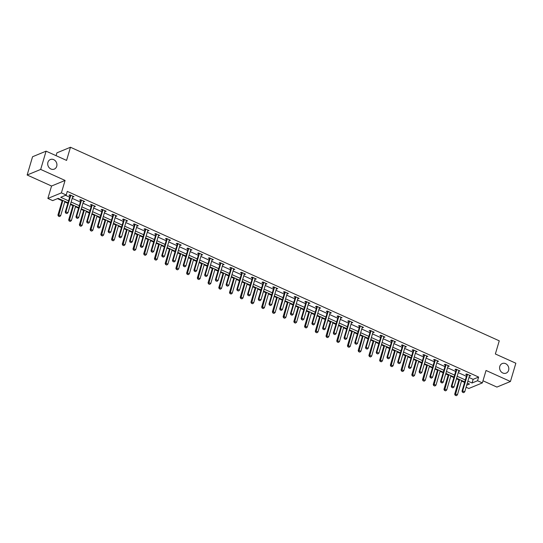 <?xml version="1.0" encoding="UTF-8"?>
<svg xmlns="http://www.w3.org/2000/svg" width="543" height="543" viewBox="0 0 543 543"><rect width="100%" height="100%" fill="white"/><g stroke="black" fill="none" stroke-linecap="round" stroke-linejoin="round"><path stroke-width="0.81" d="M56.716 166.314A5.172 4.507 -112.4 0 1 54.293 169.111A5.172 4.507 -112.4 0 1 49.284 167.821A5.172 4.507 -112.4 0 1 47.92 162.343A5.172 4.507 -112.4 0 1 50.343 159.547A5.172 4.507 -112.4 0 1 55.345 160.837A5.172 4.507 -112.4 0 1 56.716 166.314M508.608 370.312A5.172 4.507 -112.4 0 1 506.178 373.109A5.172 4.507 -112.4 0 1 501.175 371.819A5.172 4.507 -112.4 0 1 499.811 366.342A5.172 4.507 -112.4 0 1 502.234 363.545A5.172 4.507 -112.4 0 1 507.237 364.835A5.172 4.507 -112.4 0 1 508.608 370.312M67.99 202.79L58.169 198.358L52.685 200.618L47.872 198.446L61.4 192.867L66.212 195.039L60.728 197.299L68.567 200.842M51.551 186.025L65.079 180.446L40.677 169.43L46.087 151.158L32.56 156.744L27.15 175.009L51.551 186.025L47.872 198.446M56.099 155.678L56.94 152.834L70.468 147.255L499.261 340.828L495.365 353.982L515.85 363.226L510.44 381.491L486.039 370.475L482.354 382.903L468.833 388.483L466.084 387.24M482.985 380.786L496.913 387.078L510.44 381.491M57.477 198.643L62.173 200.761M64.746 201.921L67.834 203.32M70.407 204.48L72.898 205.6M75.47 206.761L78.559 208.159M81.131 209.32L83.622 210.44M86.194 211.607L89.283 212.999M91.855 214.159L94.346 215.286M96.912 216.447L100 217.838M102.573 218.999L105.064 220.125M107.636 221.286L110.724 222.678M113.297 223.838L115.788 224.965M118.36 226.126L121.449 227.524M124.021 228.684L126.512 229.804M129.085 230.965L132.173 232.363M134.745 233.524L137.236 234.644M139.809 235.805L142.897 237.203M145.47 238.363L147.961 239.49M150.533 240.651L153.621 242.042M156.194 243.203L158.685 244.33M161.257 245.49L164.346 246.882M166.918 248.042L169.409 249.169M171.975 250.33L175.07 251.728M177.636 252.889L180.127 254.009M182.699 255.169L185.787 256.567M188.36 257.728L190.851 258.848M193.423 260.009L196.512 261.407M199.084 262.568L201.575 263.694M204.148 264.855L207.236 266.246M209.808 267.407L212.299 268.534M214.872 269.695L217.96 271.086M220.533 272.247L223.024 273.373M225.596 274.534L228.684 275.932M231.257 277.093L233.748 278.213M236.32 279.373L239.409 280.772M241.981 281.932L244.472 283.052M247.038 284.213L250.133 285.611M252.699 286.772L255.19 287.899M257.762 289.059L260.85 290.451M263.423 291.611L265.914 292.738M268.486 293.899L271.575 295.29M274.147 296.451L276.638 297.578M279.211 298.738L282.299 300.136M284.871 301.297L287.362 302.417M289.935 303.578L293.023 304.976M295.596 306.137L298.087 307.257M300.659 308.417L303.747 309.815M306.32 310.976L308.811 312.103M311.383 313.263L314.472 314.655M317.044 315.816L319.535 316.942M322.101 318.103L325.196 319.494M327.762 320.655L330.253 321.782M332.825 322.942L335.913 324.334M338.486 325.501L340.977 326.621M343.549 327.782L346.638 329.18M349.21 330.341L351.701 331.461M354.274 332.621L357.362 334.02M359.934 335.18L362.425 336.307M364.998 337.468L368.086 338.859M370.659 340.02L373.15 341.147M375.722 342.307L378.81 343.699M381.383 344.859L383.874 345.986M386.446 347.147L389.535 348.538M392.107 349.706L394.598 350.826M397.164 351.986L400.259 353.384M402.825 354.545L405.316 355.665M407.888 356.826L410.976 358.224M413.549 359.385L416.04 360.511M418.612 361.672L421.701 363.063M424.273 364.224L426.764 365.351M429.337 366.511L432.425 367.903M434.997 369.064L437.488 370.19M440.061 371.351L443.149 372.742M445.722 373.91L448.213 375.03M450.785 376.19L453.873 377.589M456.446 378.749L458.937 379.869M461.509 381.03L464.598 382.428M40.677 169.43L27.15 175.009M468.982 377.46L473.143 379.34L478.627 377.073L67.291 191.387L66.212 195.039M65.52 195.324L69.647 197.19M72.219 198.351L80.371 202.03M82.943 203.191L91.095 206.869M93.667 208.03L101.819 211.709M104.392 212.87L112.544 216.548M115.116 217.709L123.268 221.395M125.84 222.555L133.992 226.234M136.558 227.395L144.709 231.074M147.282 232.234L155.434 235.913M158.006 237.074L166.158 240.753M168.73 241.913L176.882 245.592M179.455 246.76L187.606 250.438M190.179 251.599L198.331 255.278M200.903 256.439L209.055 260.117M211.621 261.278L219.772 264.957M222.345 266.118L230.497 269.796M233.069 270.964L241.221 274.643M243.793 275.803L251.945 279.482M254.518 280.643L262.669 284.322M265.242 285.482L273.394 289.161M275.966 290.322L284.118 294.001M286.684 295.168L294.835 298.847M297.408 300.007L305.56 303.686M308.132 304.847L316.284 308.526M318.856 309.686L327.008 313.365M329.581 314.526L337.732 318.205M340.305 319.365L348.457 323.051M351.029 324.212L359.181 327.891M361.753 329.051L369.898 332.73M372.471 333.891L380.623 337.57M383.195 338.73L391.347 342.409M393.919 343.57L402.071 347.255M404.644 348.416L412.795 352.095M415.368 353.255L423.52 356.934M426.092 358.095L434.244 361.774M436.816 362.934L444.968 366.613M447.534 367.774L455.686 371.46M458.258 372.62L466.41 376.299M469.417 375.994L470.754 375.81L466.627 373.951L465.718 374.324L466.797 374.813M458.692 371.154L460.03 370.971L455.903 369.104L454.993 369.484L456.072 369.973M447.968 366.315L449.305 366.131L445.179 364.265L444.269 364.645L445.348 365.134M437.244 361.475L438.581 361.285L434.461 359.425L433.545 359.805L434.624 360.287M426.526 356.636L427.857 356.446L423.737 354.586L422.821 354.959L423.9 355.448M415.802 351.789L417.139 351.606L413.013 349.746L412.096 350.12L413.175 350.608M405.078 346.95L406.415 346.767L402.288 344.9L401.372 345.28L402.451 345.769M394.354 342.11L395.691 341.927L391.564 340.061L390.655 340.441L391.734 340.929M383.63 337.271L384.967 337.081L380.84 335.221L379.93 335.601L381.01 336.083M372.905 332.431L374.242 332.241L370.116 330.382L369.206 330.755L370.285 331.244M362.181 327.585L363.518 327.402L359.398 325.542L358.482 325.915L359.561 326.404M351.457 322.746L352.794 322.562L348.674 320.696L347.758 321.076L348.837 321.565M340.739 317.906L342.076 317.723L337.95 315.856L337.033 316.236L338.113 316.725M330.015 313.067L331.352 312.877L327.225 311.017L326.309 311.397L327.388 311.879M319.291 308.227L320.628 308.037L316.501 306.177L315.592 306.551L316.671 307.039M308.567 303.381L309.904 303.198L305.777 301.338L304.867 301.711L305.947 302.2M297.842 298.541L299.179 298.358L295.053 296.492L294.143 296.872L295.222 297.36M287.118 293.702L288.455 293.519L284.335 291.652L283.419 292.032L284.498 292.521M276.394 288.862L277.731 288.672L273.611 286.813L272.695 287.193L273.774 287.675M265.676 284.023L267.013 283.833L262.887 281.973L261.97 282.346L263.05 282.835M254.952 279.177L256.289 278.993L252.162 277.134L251.246 277.507L252.325 277.996M244.228 274.337L245.565 274.154L241.438 272.287L240.529 272.667L241.608 273.156M233.504 269.498L234.841 269.314L230.714 267.448L229.804 267.828L230.884 268.317M222.779 264.658L224.116 264.468L219.99 262.608L219.08 262.988L220.159 263.47M212.055 259.819L213.392 259.629L209.272 257.769L208.356 258.142L209.435 258.631M201.331 254.972L202.668 254.789L198.548 252.929L197.632 253.303L198.711 253.791M190.613 250.133L191.944 249.95L187.824 248.083L186.907 248.463L187.987 248.952M179.889 245.293L181.226 245.11L177.099 243.244L176.183 243.624L177.262 244.112M169.165 240.454L170.502 240.264L166.375 238.404L165.459 238.784L166.545 239.266M158.441 235.614L159.778 235.424L155.651 233.565L154.741 233.938L155.821 234.427M147.716 230.768L149.053 230.585L144.927 228.725L144.017 229.098L145.096 229.587M136.992 225.929L138.329 225.745L134.209 223.879L133.293 224.259L134.372 224.748M126.268 221.089L127.605 220.906L123.485 219.039L122.569 219.42L123.648 219.908M115.55 216.25L116.881 216.06L112.761 214.2L111.844 214.58L112.924 215.062M104.826 211.41L106.163 211.22L102.036 209.36L101.12 209.734L102.199 210.222M94.102 206.564L95.439 206.381L91.312 204.521L90.396 204.894L91.482 205.383M83.378 201.724L84.715 201.541L80.588 199.675L79.678 200.055L80.758 200.543M72.653 196.885L73.991 196.702L69.864 194.835L68.954 195.215L70.033 195.704M65.079 180.446L61.4 192.867M478.627 377.073L477.548 380.731L482.354 382.903M46.087 151.158L66.572 160.409L70.468 147.255M466.688 385.211L469.505 384.044L467.326 383.059M464.754 381.899L456.602 378.22M454.029 377.059L445.878 373.38M443.305 372.22L435.153 368.541M432.581 367.38L424.429 363.701M421.857 362.541L413.705 358.855M411.132 357.694L402.981 354.016M400.415 352.855L392.263 349.176M389.691 348.015L381.539 344.337M378.966 343.176L370.815 339.497M368.242 338.337L360.09 334.651M357.518 333.49L349.366 329.811M346.794 328.651L338.642 324.972M336.069 323.811L327.918 320.132M325.345 318.972L317.2 315.293M314.628 314.132L306.476 310.453M303.904 309.286L295.752 305.607M293.179 304.447L285.027 300.768M282.455 299.607L274.303 295.928M271.731 294.768L263.579 291.089M261.007 289.928L252.855 286.249M250.282 285.082L242.13 281.403M239.565 280.242L231.413 276.563M228.841 275.403L220.689 271.724M218.116 270.563L209.965 266.885M207.392 265.724L199.24 262.045M196.668 260.884L188.516 257.199M185.944 256.038L177.792 252.359M175.219 251.199L167.068 247.52M164.502 246.359L156.35 242.68M153.778 241.52L145.626 237.841M143.053 236.68L134.902 232.995M132.329 231.834L124.177 228.155M121.605 226.994L113.453 223.316M110.881 222.155L102.729 218.476M100.156 217.315L92.005 213.637M89.439 212.476L81.287 208.79M78.715 207.63L70.563 203.951M467.903 381.111L472.064 382.991L477.548 380.731M71.14 202.003L79.292 205.682M81.864 206.842L90.016 210.521M92.588 211.682L100.74 215.361M103.306 216.521L111.458 220.207M114.03 221.368L122.182 225.046M124.754 226.207L132.906 229.886M135.478 231.046L143.63 234.725M146.203 235.886L154.355 239.565M156.927 240.725L165.079 244.411M167.651 245.572L175.803 249.251M178.369 250.411L186.52 254.09M189.093 255.251L197.245 258.93M199.817 260.09L207.969 263.769M210.541 264.93L218.693 268.615M221.266 269.776L229.417 273.455M231.99 274.615L240.142 278.294M242.714 279.455L250.866 283.134M253.432 284.294L261.583 287.973M264.156 289.134L272.308 292.82M274.88 293.98L283.032 297.659M285.604 298.82L293.756 302.499M296.329 303.659L304.48 307.338M307.053 308.499L315.205 312.177M317.777 313.338L325.929 317.024M328.495 318.184L336.646 321.863M339.219 323.024L347.371 326.703M349.943 327.863L358.095 331.542M360.667 332.703L368.819 336.382M371.392 337.542L379.543 341.228M382.116 342.389L390.268 346.067M392.84 347.228L400.992 350.907M403.564 352.068L411.709 355.746M414.282 356.907L422.434 360.586M425.006 361.747L433.158 365.432M435.73 366.593L443.882 370.272M446.455 371.432L454.606 375.111M457.179 376.272L465.331 379.951M473.143 379.34L472.064 382.991M470.048 375.491L469.838 376.184M459.324 370.652L459.113 371.344M448.599 365.806L448.389 366.505M437.875 360.966L437.672 361.665M427.151 356.127L426.947 356.826M416.427 351.287L416.223 351.979M405.702 346.448L405.499 347.14M394.985 341.601L394.775 342.3M384.261 336.762L384.05 337.461M373.536 331.922L373.326 332.621M362.812 327.083L362.609 327.775M352.088 322.243L351.884 322.936M341.364 317.397L341.16 318.096M330.639 312.558L330.436 313.257M319.922 307.718L319.712 308.417M309.198 302.879L308.987 303.571M298.474 298.039L298.263 298.731M287.749 293.193L287.546 293.892M277.025 288.353L276.821 289.052M266.301 283.514L266.097 284.213M255.577 278.674L255.373 279.373M244.859 273.835L244.649 274.527M234.135 268.989L233.924 269.688M223.411 264.149L223.2 264.848M212.686 259.31L212.483 260.009M201.962 254.47L201.758 255.169M191.238 249.631L191.034 250.323M180.514 244.791L180.31 245.484M169.796 239.945L169.586 240.644M159.072 235.105L158.861 235.805M148.348 230.266L148.137 230.965M137.623 225.426L137.42 226.119M126.899 220.587L126.695 221.279M116.175 215.741L115.971 216.44M105.451 210.901L105.247 211.6M94.726 206.062L94.523 206.761M84.009 201.222L83.798 201.915M73.285 196.383L73.074 197.075M462.616 392.216L463.647 392.684L462.616 392.216L462.656 390.919L461.998 391.191L466.763 375.118A0.808 0.706 67.6 0 0 466.797 374.88L466.79 374.018M469.729 375.349L469.58 375.573A0.808 0.706 67.6 0 0 469.485 375.776L464.72 391.856L462.656 390.919L467.421 374.846A0.808 0.706 67.6 0 0 467.455 374.609L467.448 374.317M463.647 392.684L464.72 391.856M461.998 391.191L462.507 392.263M459.093 379.347L454.688 394.211L455.346 393.94L457.41 394.87L461.665 380.507M455.197 395.277L456.337 395.698L455.197 395.277L454.688 394.211M459.602 379.577L455.305 395.236M457.41 394.87L456.337 395.698M451.891 387.376L452.923 387.845L451.891 387.376L451.932 386.08L451.274 386.351L456.039 370.278A0.808 0.706 67.6 0 0 456.072 370.041L456.066 369.179M459.011 370.509L458.855 370.726A0.808 0.706 67.6 0 0 458.76 370.937L453.996 387.01L451.932 386.08L456.697 370.007A0.808 0.706 67.6 0 0 456.731 369.769L456.731 369.478M452.923 387.845L453.996 387.01M451.274 386.351L451.783 387.424M441.174 382.537L442.199 382.998L441.174 382.537L441.208 381.24L440.549 381.512L445.314 365.439A0.808 0.706 67.6 0 0 445.348 365.201L445.348 364.339M448.287 365.67L448.131 365.887A0.808 0.706 67.6 0 0 448.036 366.097L443.271 382.17L441.208 381.24L445.973 365.167A0.808 0.706 67.6 0 0 446.007 364.93L446.007 364.638M442.199 382.998L443.271 382.17M440.549 381.512L441.059 382.584M448.369 374.507L443.964 389.372L444.622 389.1L446.685 390.03L450.941 375.668M444.473 390.437L445.613 390.858L444.473 390.437L443.964 389.372M448.878 374.738L444.581 390.397M446.685 390.03L445.613 390.858M437.644 369.668L433.239 384.525L433.898 384.254L435.961 385.191L440.217 370.828M433.748 385.598L434.889 386.019L433.748 385.598L433.239 384.525M438.153 369.892L433.857 385.55M435.961 385.191L434.889 386.019M430.45 377.697L431.481 378.159L430.45 377.697L430.49 376.401L429.832 376.672L434.59 360.593A0.808 0.706 67.6 0 0 434.624 360.362L434.624 359.5M437.563 360.824L437.407 361.047A0.808 0.706 67.6 0 0 437.312 361.251L432.547 377.331L430.49 376.401L435.248 360.321A0.808 0.706 67.6 0 0 435.282 360.09L435.282 359.799M431.481 378.159L432.547 377.331M429.832 376.672L430.334 377.738M419.725 372.851L420.757 373.319L419.725 372.851L419.766 371.561L419.108 371.833L423.866 355.753A0.808 0.706 67.6 0 0 423.9 355.516L423.9 354.66M426.839 355.984L426.683 356.208A0.808 0.706 67.6 0 0 426.588 356.412L421.83 372.491L419.766 371.561L424.524 355.482A0.808 0.706 67.6 0 0 424.558 355.244L424.558 354.959M420.757 373.319L421.83 372.491M419.108 371.833L419.617 372.898M409.001 368.011L410.033 368.48L409.001 368.011L409.042 366.715L408.384 366.987L413.142 350.914A0.808 0.706 67.6 0 0 413.175 350.676L413.175 349.814M416.114 351.145L415.965 351.369A0.808 0.706 67.6 0 0 415.863 351.572L411.105 367.652L409.042 366.715L413.8 350.642A0.808 0.706 67.6 0 0 413.834 350.405L413.834 350.113M410.033 368.48L411.105 367.652M408.384 366.987L408.893 368.059M426.92 364.821L422.515 379.686L423.173 379.414L425.237 380.344L429.493 365.982M423.024 380.758L424.164 381.179L423.024 380.758L422.515 379.686M427.429 365.052L423.133 380.711M425.237 380.344L424.164 381.179M416.196 359.982L411.798 374.846L412.456 374.575L414.513 375.505L418.768 361.143M412.3 375.919L413.447 376.34L412.3 375.919L411.798 374.846M416.705 360.213L412.415 375.871M414.513 375.505L413.447 376.34M405.472 355.142L401.073 370.007L401.732 369.735L403.788 370.665L408.044 356.303M401.582 371.073L402.723 371.493L401.582 371.073L401.073 370.007M405.981 355.373L401.691 371.032M403.788 370.665L402.723 371.493M398.277 363.172L399.309 363.64L398.277 363.172L398.318 361.876L397.659 362.147L402.424 346.074A0.808 0.706 67.6 0 0 402.451 345.837L402.451 344.975M405.39 346.305L405.241 346.522A0.808 0.706 67.6 0 0 405.139 346.733L400.381 362.805L398.318 361.876L403.082 345.803A0.808 0.706 67.6 0 0 403.11 345.565L403.11 345.273M399.309 363.64L400.381 362.805M397.659 362.147L398.168 363.219M394.754 350.303L390.349 365.167L391.008 364.896L393.071 365.826L397.32 351.464M390.858 366.233L391.998 366.654L390.858 366.233L390.349 365.167M395.263 350.534L390.967 366.192M393.071 365.826L391.998 366.654M387.553 358.332L388.584 358.794L387.553 358.332L387.593 357.036L386.935 357.308L391.7 341.235A0.808 0.706 67.6 0 0 391.734 340.997L391.727 340.135M394.666 341.466L394.517 341.683A0.808 0.706 67.6 0 0 394.415 341.893L389.657 357.966L387.593 357.036L392.358 340.963A0.808 0.706 67.6 0 0 392.392 340.726L392.385 340.434M388.584 358.794L389.657 357.966M386.935 357.308L387.444 358.38M384.03 345.463L379.625 360.321L380.283 360.05L382.347 360.986L386.602 346.624M380.134 361.394L381.274 361.814L380.134 361.394L379.625 360.321M384.539 345.687L380.243 361.346M382.347 360.986L381.274 361.814M376.828 353.493L377.86 353.955L376.828 353.493L376.869 352.197L376.211 352.468L380.976 336.389A0.808 0.706 67.6 0 0 381.01 336.158L381.003 335.296M383.949 336.619L383.792 336.843A0.808 0.706 67.6 0 0 383.697 337.054L378.933 353.126L376.869 352.197L381.634 336.117A0.808 0.706 67.6 0 0 381.668 335.886L381.668 335.594M377.86 353.955L378.933 353.126M376.211 352.468L376.72 353.534M373.306 340.617L368.901 355.482L369.559 355.21L371.622 356.14L375.878 341.778M369.41 356.554L370.55 356.975L369.41 356.554L368.901 355.482M373.815 340.848L369.518 356.507M371.622 356.14L370.55 356.975M366.104 348.647L367.136 349.115L366.104 348.647L366.145 347.357L365.487 347.629L370.251 331.549A0.808 0.706 67.6 0 0 370.285 331.311L370.285 330.456M373.224 331.78L373.068 332.004A0.808 0.706 67.6 0 0 372.973 332.207L368.208 348.287L366.145 347.357L370.91 331.278A0.808 0.706 67.6 0 0 370.944 331.04L370.944 330.755M367.136 349.115L368.208 348.287M365.487 347.629L365.996 348.694M362.581 335.778L358.176 350.642L358.835 350.371L360.898 351.301L365.154 336.938M358.685 351.715L359.826 352.135L358.685 351.715L358.176 350.642M363.091 336.008L358.794 351.667M360.898 351.301L359.826 352.135M355.387 343.807L356.418 344.276L355.387 343.807L355.427 342.511L354.769 342.782L359.527 326.71A0.808 0.706 67.6 0 0 359.561 326.472L359.561 325.617M362.5 326.94L362.344 327.164A0.808 0.706 67.6 0 0 362.249 327.368L357.484 343.447L355.427 342.511L360.185 326.438A0.808 0.706 67.6 0 0 360.219 326.2L360.219 325.909M356.418 344.276L357.484 343.447M354.769 342.782L355.271 343.855M351.857 330.938L347.452 345.803L348.111 345.531L350.174 346.461L354.43 332.099M347.961 346.868L349.101 347.289L347.961 346.868L347.452 345.803M352.366 331.169L348.07 346.828M350.174 346.461L349.101 347.289M344.662 338.968L345.694 339.436L344.662 338.968L344.703 337.671L344.045 337.943L348.803 321.87A0.808 0.706 67.6 0 0 348.837 321.632L348.837 320.77M351.776 322.101L351.62 322.318A0.808 0.706 67.6 0 0 351.525 322.528L346.76 338.601L344.703 337.671L349.461 321.599A0.808 0.706 67.6 0 0 349.495 321.361L349.495 321.069M345.694 339.436L346.76 338.601M344.045 337.943L344.554 339.015M341.133 326.099L336.735 340.963L337.393 340.692L339.45 341.622L343.705 327.259M337.237 342.029L338.384 342.45L337.237 342.029L336.735 340.963M341.642 326.329L337.352 341.988M339.45 341.622L338.384 342.45M333.938 334.128L334.97 334.59L333.938 334.128L333.979 332.832L333.321 333.103L338.079 317.031A0.808 0.706 67.6 0 0 338.113 316.793L338.113 315.931M341.052 317.261L340.902 317.479A0.808 0.706 67.6 0 0 340.8 317.689L336.042 333.762L333.979 332.832L338.737 316.759A0.808 0.706 67.6 0 0 338.771 316.521L338.771 316.23M334.97 334.59L336.042 333.762M333.321 333.103L333.83 334.176M330.409 321.259L326.01 336.117L326.669 335.846L328.725 336.782L332.981 322.42M326.519 337.189L327.66 337.61L326.519 337.189L326.01 336.117M330.918 321.483L326.628 337.142M328.725 336.782L327.66 337.61M323.214 329.289L324.246 329.75L323.214 329.289L323.255 327.992L322.596 328.264L327.361 312.184A0.808 0.706 67.6 0 0 327.388 311.954L327.388 311.091M330.327 312.415L330.178 312.639A0.808 0.706 67.6 0 0 330.076 312.849L325.318 328.922L323.255 327.992L328.02 311.913A0.808 0.706 67.6 0 0 328.047 311.682L328.047 311.39M324.246 329.75L325.318 328.922M322.596 328.264L323.105 329.329M319.691 316.413L315.286 331.278L315.945 331.006L318.008 331.936L322.257 317.574M315.795 332.35L316.936 332.771L315.795 332.35L315.286 331.278M320.2 316.644L315.904 332.302M318.008 331.936L316.936 332.771M312.49 324.449L313.521 324.911L312.49 324.449L312.53 323.153L311.872 323.424L316.637 307.345A0.808 0.706 67.6 0 0 316.671 307.107L316.664 306.252M319.603 307.576L319.454 307.8A0.808 0.706 67.6 0 0 319.352 308.003L314.594 324.083L312.53 323.153L317.295 307.073A0.808 0.706 67.6 0 0 317.329 306.836L317.322 306.551M313.521 324.911L314.594 324.083M311.872 323.424L312.381 324.49M308.967 311.573L304.562 326.438L305.22 326.167L307.284 327.096L311.539 312.734M305.071 327.51L306.211 327.931L305.071 327.51L304.562 326.438M309.476 311.804L305.18 327.463M307.284 327.096L306.211 327.931M301.765 319.603L302.797 320.071L301.765 319.603L301.806 318.307L301.148 318.578L305.913 302.505A0.808 0.706 67.6 0 0 305.947 302.268L305.94 301.413M308.879 302.736L308.729 302.96A0.808 0.706 67.6 0 0 308.634 303.164L303.87 319.243L301.806 318.307L306.571 302.234A0.808 0.706 67.6 0 0 306.605 301.996L306.605 301.704M302.797 320.071L303.87 319.243M301.148 318.578L301.657 319.651M298.243 306.734L293.838 321.599L294.496 321.327L296.559 322.257L300.815 307.895M294.347 322.664L295.487 323.085L294.347 322.664L293.838 321.599M298.752 306.965L294.455 322.623M296.559 322.257L295.487 323.085M291.041 314.764L292.073 315.232L291.041 314.764L291.082 313.467L290.424 313.739L295.188 297.666A0.808 0.706 67.6 0 0 295.222 297.428L295.222 296.566M298.161 297.897L298.005 298.114A0.808 0.706 67.6 0 0 297.91 298.324L293.145 314.397L291.082 313.467L295.847 297.394A0.808 0.706 67.6 0 0 295.881 297.157L295.881 296.865M292.073 315.232L293.145 314.397M290.424 313.739L290.933 314.811M287.519 301.894L283.113 316.759L283.772 316.488L285.835 317.417L290.091 303.055M283.622 317.825L284.763 318.246L283.622 317.825L283.113 316.759M288.028 302.125L283.731 317.784M285.835 317.417L284.763 318.246M280.324 309.924L281.355 310.386L280.324 309.924L280.364 308.628L279.706 308.899L284.464 292.826A0.808 0.706 67.6 0 0 284.498 292.589L284.498 291.727M287.437 293.057L287.281 293.274A0.808 0.706 67.6 0 0 287.186 293.485L282.421 309.558L280.364 308.628L285.123 292.555A0.808 0.706 67.6 0 0 285.156 292.317L285.156 292.025M281.355 310.386L282.421 309.558M279.706 308.899L280.208 309.972M276.794 297.055L272.389 311.913L273.048 311.641L275.111 312.578L279.367 298.216M272.898 312.985L274.039 313.406L272.898 312.985L272.389 311.913M277.303 297.279L273.007 312.938M275.111 312.578L274.039 313.406M269.599 305.085L270.631 305.546L269.599 305.085L269.64 303.788L268.982 304.06L273.74 287.98A0.808 0.706 67.6 0 0 273.774 287.749L273.774 286.887M276.713 288.211L276.557 288.435A0.808 0.706 67.6 0 0 276.462 288.645L271.697 304.718L269.64 303.788L274.398 287.709A0.808 0.706 67.6 0 0 274.432 287.478L274.432 287.186M270.631 305.546L271.697 304.718M268.982 304.06L269.491 305.125M266.07 292.209L261.672 307.073L262.323 306.802L264.387 307.732L268.642 293.369M262.174 308.146L263.314 308.567L262.174 308.146L261.672 307.073M266.579 292.439L262.289 308.098M264.387 307.732L263.314 308.567M258.875 300.245L259.907 300.707L258.875 300.245L258.916 298.949L258.258 299.22L263.016 283.141A0.808 0.706 67.6 0 0 263.05 282.903L263.05 282.048M265.989 283.371L265.839 283.595A0.808 0.706 67.6 0 0 265.737 283.799L260.979 299.879L258.916 298.949L263.674 282.869A0.808 0.706 67.6 0 0 263.708 282.631L263.708 282.346M259.907 300.707L260.979 299.879M258.258 299.22L258.767 300.286M255.346 287.369L250.947 302.234L251.606 301.962L253.662 302.892L257.918 288.53M251.457 303.306L252.597 303.727L251.457 303.306L250.947 302.234M255.855 287.6L251.565 303.259M253.662 302.892L252.597 303.727M248.151 295.399L249.183 295.867L248.151 295.399L248.192 294.102L247.533 294.374L252.298 278.301A0.808 0.706 67.6 0 0 252.325 278.064L252.325 277.208M255.264 278.532L255.115 278.756A0.808 0.706 67.6 0 0 255.013 278.959L250.255 295.039L248.192 294.102L252.95 278.03A0.808 0.706 67.6 0 0 252.984 277.792L252.984 277.5M249.183 295.867L250.255 295.039M247.533 294.374L248.042 295.446M244.621 282.53L240.223 297.394L240.882 297.123L242.945 298.053L247.194 283.69M240.732 298.46L241.873 298.881L240.732 298.46L240.223 297.394M245.137 282.76L240.841 298.419M242.945 298.053L241.873 298.881M237.427 290.559L238.458 291.028L237.427 290.559L237.467 289.263L236.809 289.534L241.574 273.462A0.808 0.706 67.6 0 0 241.608 273.224L241.601 272.362M244.54 273.692L244.391 273.91A0.808 0.706 67.6 0 0 244.289 274.12L239.531 290.193L237.467 289.263L242.232 273.19A0.808 0.706 67.6 0 0 242.266 272.953L242.259 272.661M238.458 291.028L239.531 290.193M236.809 289.534L237.318 290.607M233.904 277.69L229.499 292.555L230.157 292.283L232.221 293.213L236.476 278.851M230.008 293.62L231.148 294.041L230.008 293.62L229.499 292.555M234.413 277.921L230.117 293.58M232.221 293.213L231.148 294.041M226.702 285.72L227.734 286.188L226.702 285.72L226.743 284.423L226.085 284.695L230.85 268.622A0.808 0.706 67.6 0 0 230.884 268.385L230.877 267.523M233.816 268.853L233.666 269.07A0.808 0.706 67.6 0 0 233.571 269.28L228.807 285.353L226.743 284.423L231.508 268.351A0.808 0.706 67.6 0 0 231.542 268.113L231.542 267.821M227.734 286.188L228.807 285.353M226.085 284.695L226.594 285.767M223.18 272.851L218.775 287.709L219.433 287.437L221.496 288.374L225.752 274.011M219.284 288.781L220.424 289.202L219.284 288.781L218.775 287.709M223.689 273.075L219.392 288.733M221.496 288.374L220.424 289.202M215.978 280.88L217.01 281.342L215.978 280.88L216.019 279.584L215.361 279.855L220.125 263.776A0.808 0.706 67.6 0 0 220.159 263.545L220.159 262.683M223.098 264.007L222.942 264.231A0.808 0.706 67.6 0 0 222.847 264.441L218.082 280.514L216.019 279.584L220.784 263.504A0.808 0.706 67.6 0 0 220.818 263.274L220.818 262.982M217.01 281.342L218.082 280.514M215.361 279.855L215.87 280.921M212.456 268.004L208.05 282.869L208.709 282.598L210.772 283.527L215.028 269.165M208.56 283.941L209.7 284.362L208.56 283.941L208.05 282.869M212.965 268.235L208.668 283.894M210.772 283.527L209.7 284.362M205.261 276.041L206.286 276.502L205.261 276.041L205.295 274.744L204.643 275.016L209.401 258.936A0.808 0.706 67.6 0 0 209.435 258.699L209.435 257.844M212.374 259.167L212.218 259.391A0.808 0.706 67.6 0 0 212.123 259.595L207.358 275.674L205.295 274.744L210.06 258.665A0.808 0.706 67.6 0 0 210.093 258.427L210.093 258.142M206.286 276.502L207.358 275.674M204.643 275.016L205.145 276.082M201.731 263.165L197.326 278.03L197.985 277.758L200.048 278.688L204.304 264.326M197.835 279.102L198.976 279.523L197.835 279.102L197.326 278.03M202.24 263.396L197.944 279.054M200.048 278.688L198.976 279.523M194.537 271.195L195.568 271.663L194.537 271.195L194.577 269.898L193.919 270.17L198.677 254.097A0.808 0.706 67.6 0 0 198.711 253.859L198.711 253.004M201.65 254.328L201.494 254.552A0.808 0.706 67.6 0 0 201.399 254.755L196.634 270.835L194.577 269.898L199.335 253.825A0.808 0.706 67.6 0 0 199.369 253.588L199.369 253.296M195.568 271.663L196.634 270.835M193.919 270.17L194.428 271.242M191.007 258.325L186.609 273.19L187.26 272.919L189.324 273.848L193.579 259.486M187.111 274.256L188.251 274.677L187.111 274.256L186.609 273.19M191.516 258.556L187.226 274.215M189.324 273.848L188.251 274.677M183.812 266.355L184.844 266.823L183.812 266.355L183.853 265.059L183.195 265.33L187.953 249.257A0.808 0.706 67.6 0 0 187.987 249.02L187.987 248.158M190.926 249.488L190.776 249.705A0.808 0.706 67.6 0 0 190.674 249.916L185.916 265.989L183.853 265.059L188.611 248.986A0.808 0.706 67.6 0 0 188.645 248.748L188.645 248.456M184.844 266.823L185.916 265.989M183.195 265.33L183.704 266.403M180.283 253.486L175.884 268.351L176.543 268.079L178.599 269.009L182.855 254.647M176.394 269.416L177.534 269.837L176.394 269.416L175.884 268.351M180.792 253.717L176.502 269.376M178.599 269.009L177.534 269.837M173.088 261.516L174.12 261.984L173.088 261.516L173.129 260.219L172.47 260.491L177.235 244.418A0.808 0.706 67.6 0 0 177.262 244.18L177.262 243.318M180.201 244.649L180.052 244.866A0.808 0.706 67.6 0 0 179.95 245.076L175.192 261.149L173.129 260.219L177.887 244.146A0.808 0.706 67.6 0 0 177.921 243.909L177.921 243.617M174.12 261.984L175.192 261.149M172.47 260.491L172.979 261.563M169.559 248.646L165.16 263.511L165.819 263.24L167.882 264.169L172.131 249.807M165.669 264.577L166.81 264.998L165.669 264.577L165.16 263.511M170.074 248.877L165.778 264.529M167.882 264.169L166.81 264.998M162.364 256.676L163.395 257.138L162.364 256.676L162.405 255.38L161.746 255.651L166.511 239.572A0.808 0.706 67.6 0 0 166.545 239.341L166.538 238.479M169.477 239.802L169.328 240.026A0.808 0.706 67.6 0 0 169.226 240.237L164.468 256.31L162.405 255.38L167.169 239.3A0.808 0.706 67.6 0 0 167.203 239.069L167.196 238.777M163.395 257.138L164.468 256.31M161.746 255.651L162.255 256.717M158.841 243.8L154.436 258.665L155.094 258.393L157.158 259.323L161.407 244.961M154.945 259.737L156.085 260.158L154.945 259.737L154.436 258.665M159.35 244.031L155.054 259.69M157.158 259.323L156.085 260.158M151.64 251.837L152.671 252.298L151.64 251.837L151.68 250.54L151.022 250.812L155.787 234.732A0.808 0.706 67.6 0 0 155.821 234.495L155.814 233.639M158.753 234.963L158.604 235.187A0.808 0.706 67.6 0 0 158.508 235.391L153.744 251.47L151.68 250.54L156.445 234.461A0.808 0.706 67.6 0 0 156.479 234.223L156.479 233.938M152.671 252.298L153.744 251.47M151.022 250.812L151.531 251.877M148.117 238.961L143.712 253.825L144.37 253.554L146.434 254.484L150.689 240.121M144.221 254.898L145.361 255.319L144.221 254.898L143.712 253.825M148.626 239.191L144.329 254.85M146.434 254.484L145.361 255.319M140.915 246.99L141.947 247.459L140.915 246.99L140.956 245.694L140.298 245.965L145.062 229.893A0.808 0.706 67.6 0 0 145.096 229.655L145.096 228.8M148.035 230.123L147.879 230.347A0.808 0.706 67.6 0 0 147.784 230.551L143.019 246.631L140.956 245.694L145.721 229.621A0.808 0.706 67.6 0 0 145.755 229.384L145.755 229.092M141.947 247.459L143.019 246.631M140.298 245.965L140.807 247.038M137.393 234.121L132.987 248.986L133.646 248.714L135.709 249.644L139.965 235.282M133.497 250.051L134.637 250.472L133.497 250.051L132.987 248.986M137.902 234.352L133.605 250.011M135.709 249.644L134.637 250.472M130.198 242.151L131.223 242.619L130.198 242.151L130.232 240.854L129.58 241.126L134.338 225.053A0.808 0.706 67.6 0 0 134.372 224.816L134.372 223.954M137.311 225.284L137.155 225.501A0.808 0.706 67.6 0 0 137.06 225.712L132.295 241.784L130.232 240.854L134.997 224.782A0.808 0.706 67.6 0 0 135.031 224.544L135.031 224.252M131.223 242.619L132.295 241.784M129.58 241.126L130.082 242.198M126.668 229.282L122.263 244.146L122.922 243.875L124.985 244.805L129.241 230.442M122.772 245.212L123.913 245.633L122.772 245.212L122.263 244.146M127.177 229.513L122.881 245.171M124.985 244.805L123.913 245.633M119.474 237.311L120.505 237.78L119.474 237.311L119.514 236.015L118.856 236.286L123.614 220.214A0.808 0.706 67.6 0 0 123.648 219.976L123.648 219.114M126.587 220.444L126.431 220.662A0.808 0.706 67.6 0 0 126.336 220.872L121.571 236.945L119.514 236.015L124.272 219.942A0.808 0.706 67.6 0 0 124.306 219.705L124.306 219.413M120.505 237.78L121.571 236.945M118.856 236.286L119.365 237.359M115.944 224.442L111.539 239.307L112.197 239.035L114.261 239.965L118.517 225.603M112.048 240.373L113.188 240.793L112.048 240.373L111.539 239.307M116.453 224.673L112.163 240.325M114.261 239.965L113.188 240.793M108.749 232.472L109.781 232.933L108.749 232.472L108.79 231.175L108.132 231.447L112.89 215.367A0.808 0.706 67.6 0 0 112.924 215.137L112.924 214.275M115.863 215.598L115.713 215.822A0.808 0.706 67.6 0 0 115.611 216.033L110.853 232.105L108.79 231.175L113.548 215.096A0.808 0.706 67.6 0 0 113.582 214.865L113.582 214.573M109.781 232.933L110.853 232.105M108.132 231.447L108.641 232.513M105.22 219.596L100.822 234.461L101.48 234.189L103.537 235.119L107.792 220.757M101.331 235.533L102.471 235.954L101.331 235.533L100.822 234.461M105.729 219.827L101.439 235.486M103.537 235.119L102.471 235.954M98.025 227.632L99.057 228.094L98.025 227.632L98.066 226.336L97.407 226.607L102.172 210.528A0.808 0.706 67.6 0 0 102.199 210.29L102.199 209.435M105.138 210.759L104.989 210.983A0.808 0.706 67.6 0 0 104.887 211.186L100.129 227.266L98.066 226.336L102.824 210.256A0.808 0.706 67.6 0 0 102.858 210.019L102.858 209.734M99.057 228.094L100.129 227.266M97.407 226.607L97.916 227.673M94.496 214.756L90.097 229.621L90.756 229.35L92.819 230.28L97.068 215.917M90.606 230.694L91.747 231.114L90.606 230.694L90.097 229.621M95.011 214.987L90.715 230.646M92.819 230.28L91.747 231.114M87.301 222.786L88.333 223.254L87.301 222.786L87.342 221.49L86.683 221.761L91.448 205.688A0.808 0.706 67.6 0 0 91.482 205.451L91.475 204.596M94.414 205.919L94.265 206.143A0.808 0.706 67.6 0 0 94.163 206.347L89.405 222.426L87.342 221.49L92.106 205.417A0.808 0.706 67.6 0 0 92.134 205.179L92.134 204.887M88.333 223.254L89.405 222.426M86.683 221.761L87.192 222.834M83.778 209.917L79.373 224.782L80.031 224.51L82.095 225.44L86.344 211.078M79.882 225.854L81.022 226.268L79.882 225.854L79.373 224.782M84.287 210.148L79.991 225.807M82.095 225.44L81.022 226.268M76.577 217.947L77.608 218.415L76.577 217.947L76.617 216.65L75.959 216.922L80.724 200.849A0.808 0.706 67.6 0 0 80.758 200.611L80.751 199.749M83.69 201.08L83.541 201.304A0.808 0.706 67.6 0 0 83.446 201.507L78.681 217.58L76.617 216.65L81.382 200.577A0.808 0.706 67.6 0 0 81.416 200.34L81.416 200.048M77.608 218.415L78.681 217.58M75.959 216.922L76.468 217.994M73.054 205.078L68.649 219.942L69.307 219.671L71.371 220.601L75.626 206.238M69.158 221.008L70.298 221.429L69.158 221.008L68.649 219.942M73.563 205.308L69.266 220.967M71.371 220.601L70.298 221.429M65.852 213.107L66.884 213.575L65.852 213.107L65.893 211.811L65.235 212.082L69.999 196.009A0.808 0.706 67.6 0 0 70.033 195.772L70.027 194.91M72.972 196.24L72.816 196.457A0.808 0.706 67.6 0 0 72.721 196.668L67.956 212.741L65.893 211.811L70.658 195.738A0.808 0.706 67.6 0 0 70.692 195.5L70.692 195.209M66.884 213.575L67.956 212.741M65.235 212.082L65.744 213.155M62.33 200.238L57.925 215.103L58.583 214.831L60.646 215.761L64.902 201.399M58.434 216.168L59.574 216.589L58.434 216.168L57.925 215.103M62.839 200.469L58.542 216.121M60.646 215.761L59.574 216.589M467.455 374.609L466.797 374.88M467.421 374.846L466.763 375.118M456.731 369.769L456.072 370.041M456.697 370.007L456.039 370.278M446.007 364.93L445.348 365.201M445.973 365.167L445.314 365.439M435.282 360.09L434.624 360.362M435.248 360.321L434.59 360.593M424.558 355.244L423.9 355.516M424.524 355.482L423.866 355.753M413.834 350.405L413.175 350.676M413.8 350.642L413.142 350.914M403.11 345.565L402.451 345.837M403.082 345.803L402.424 346.074M392.392 340.726L391.734 340.997M392.358 340.963L391.7 341.235M381.668 335.886L381.01 336.158M381.634 336.117L380.976 336.389M370.944 331.04L370.285 331.311M370.91 331.278L370.251 331.549M360.219 326.2L359.561 326.472M360.185 326.438L359.527 326.71M349.495 321.361L348.837 321.632M349.461 321.599L348.803 321.87M338.771 316.521L338.113 316.793M338.737 316.759L338.079 317.031M328.047 311.682L327.388 311.954M328.02 311.913L327.361 312.184M317.329 306.836L316.671 307.107M317.295 307.073L316.637 307.345M306.605 301.996L305.947 302.268M306.571 302.234L305.913 302.505M295.881 297.157L295.222 297.428M295.847 297.394L295.188 297.666M285.156 292.317L284.498 292.589M285.123 292.555L284.464 292.826M274.432 287.478L273.774 287.749M274.398 287.709L273.74 287.98M263.708 282.631L263.05 282.903M263.674 282.869L263.016 283.141M252.984 277.792L252.325 278.064M252.95 278.03L252.298 278.301M242.266 272.953L241.608 273.224M242.232 273.19L241.574 273.462M231.542 268.113L230.884 268.385M231.508 268.351L230.85 268.622M220.818 263.274L220.159 263.545M220.784 263.504L220.125 263.776M210.093 258.427L209.435 258.699M210.06 258.665L209.401 258.936M199.369 253.588L198.711 253.859M199.335 253.825L198.677 254.097M188.645 248.748L187.987 249.02M188.611 248.986L187.953 249.257M177.921 243.909L177.262 244.18M177.887 244.146L177.235 244.418M167.203 239.069L166.545 239.341M167.169 239.3L166.511 239.572M156.479 234.223L155.821 234.495M156.445 234.461L155.787 234.732M145.755 229.384L145.096 229.655M145.721 229.621L145.062 229.893M135.031 224.544L134.372 224.816M134.997 224.782L134.338 225.053M124.306 219.705L123.648 219.976M124.272 219.942L123.614 220.214M113.582 214.865L112.924 215.137M113.548 215.096L112.89 215.367M102.858 210.019L102.199 210.29M102.824 210.256L102.172 210.528M92.134 205.179L91.482 205.451M92.106 205.417L91.448 205.688M81.416 200.34L80.758 200.611M81.382 200.577L80.724 200.849M70.692 195.5L70.033 195.772M70.658 195.738L69.999 196.009"/></g></svg>
